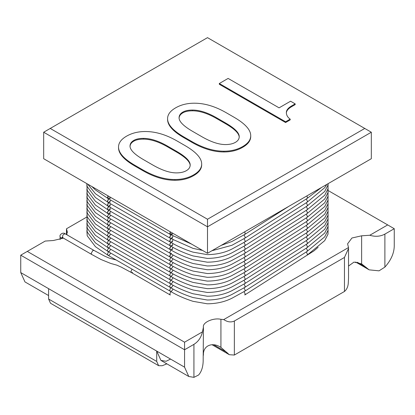 <?xml version="1.0" encoding="UTF-8"?>
<svg xmlns="http://www.w3.org/2000/svg" width="415" height="415" viewBox="0 0 415 415"><rect width="100%" height="100%" fill="white"/><g stroke="black" fill="none" stroke-linecap="round" stroke-linejoin="round"><path stroke-width="0.62" d="M166.877 363.846L162.187 365.745L158.639 365.682L156.72 361.439L156.72 351.085L160.942 360.417L166.083 361.268L170.57 359.084M156.72 351.085L48.597 288.664L48.597 299.018L50.516 303.261L158.639 365.682M110.743 253.067L109.212 255.184L108.05 255.298C107.267 254.499 107.459 253.352 108.637 251.853C107.459 253.352 107.267 254.499 108.05 255.298L170.3 291.237C171.4 291.517 172.303 290.765 173.003 288.975M170.3 291.237C169.512 290.438 169.709 289.291 170.887 287.792C169.709 289.291 169.512 290.438 170.3 291.237C176.909 295.241 184.478 298.603 193.011 301.326L207.282 303.796C216.495 303.728 224.702 301.876 231.902 298.255L244.788 291.185L245.177 290.178L244.056 287.865M110.743 249.285L109.212 251.402L108.05 251.516C107.267 250.717 107.459 249.565 108.637 248.066C107.459 249.565 107.267 250.717 108.05 251.516L170.3 287.455C171.4 287.735 172.303 286.978 173.003 285.193M170.3 287.455C169.512 286.656 169.709 285.504 170.887 284.005C169.709 285.504 169.512 286.656 170.3 287.455C176.909 291.455 184.478 294.821 193.011 297.545L207.282 300.014C216.495 299.941 224.702 298.095 231.902 294.468L244.788 287.403L307.038 247.677L307.427 246.64L306.306 244.357M110.743 245.504L109.212 247.615L108.05 247.729C107.267 246.935 107.459 245.784 108.637 244.285C107.459 245.784 107.267 246.935 108.05 247.729L170.3 283.673C171.4 283.948 172.303 283.196 173.003 281.412M170.3 283.673C169.512 282.874 169.709 281.723 170.887 280.224C169.709 281.723 169.512 282.874 170.3 283.673C176.909 287.673 184.478 291.034 193.011 293.758L207.282 296.232C216.495 296.16 224.702 294.313 231.902 290.687L244.788 283.616L245.177 282.61L244.056 280.296M110.743 241.722L109.212 243.833L108.05 243.947C107.267 243.149 107.459 242.002 108.637 240.503C107.459 242.002 107.267 243.149 108.05 243.947L170.3 279.886C171.4 280.167 172.303 279.414 173.003 277.625M170.3 279.886C169.512 279.088 169.709 277.941 170.887 276.442C169.709 277.941 169.512 279.088 170.3 279.886C176.909 283.891 184.478 287.253 193.011 289.976L207.282 292.451C216.495 292.378 224.702 290.526 231.902 286.905L244.788 279.835L245.177 278.828L244.056 276.514M110.743 237.935L109.212 240.052L108.05 240.166C107.267 239.367 107.459 238.22 108.637 236.721C107.459 238.22 107.267 239.367 108.05 240.166L170.3 276.105C171.4 276.385 172.303 275.633 173.003 273.843M170.3 276.105C169.512 275.306 169.709 274.159 170.887 272.66C169.709 274.154 169.512 275.306 170.3 276.105C176.909 280.109 184.478 283.471 193.011 286.194L207.282 288.664C216.495 288.591 224.702 286.744 231.902 283.123L244.788 276.053L245.177 275.046L244.056 272.733M110.743 234.153L109.212 236.27L108.05 236.384C107.267 235.585 107.459 234.434 108.637 232.934C107.459 234.434 107.267 235.585 108.05 236.384L170.3 272.323C171.4 272.603 172.303 271.846 173.003 270.061M170.3 272.323C169.512 271.524 169.709 270.373 170.887 268.873C169.709 270.373 169.512 271.524 170.3 272.323C176.909 276.323 184.478 279.684 193.011 282.408L207.282 284.882C216.495 284.809 224.702 282.963 231.902 279.337L244.788 272.266L245.177 271.26L244.056 268.946M110.743 230.372L109.212 232.483L108.05 232.597C107.267 231.798 107.459 230.652 108.637 229.153C107.459 230.652 107.267 231.798 108.05 232.597L170.3 268.536C171.4 268.816 172.303 268.064 173.003 266.28M170.3 268.536C169.512 267.737 169.709 266.591 170.887 265.092C169.709 266.591 169.512 267.737 170.3 268.536C176.909 272.541 184.478 275.902 193.011 278.626L207.282 281.1C216.495 281.028 224.702 279.181 231.902 275.555L244.788 268.484L245.177 267.478L244.056 265.164M110.743 226.585L109.212 228.701L108.05 228.815C107.267 228.017 107.459 226.87 108.637 225.371C107.459 226.87 107.267 228.017 108.05 228.815L170.3 264.754C171.4 265.035 172.303 264.282 173.003 262.493M170.3 264.754C169.512 263.956 169.709 262.809 170.887 261.31C169.709 262.809 169.512 263.956 170.3 264.754C176.909 268.759 184.478 272.121 193.011 274.844L207.282 277.313C216.495 277.246 224.702 275.394 231.902 271.773L244.788 264.703L245.177 263.696L244.056 261.383M110.743 222.803L109.212 224.92L108.05 225.034C107.267 224.235 107.459 223.083 108.637 221.584C107.459 223.083 107.267 224.235 108.05 225.034L170.3 260.973C171.4 261.253 172.303 260.496 173.003 258.711M170.3 260.973C169.512 260.174 169.709 259.022 170.887 257.523C169.709 259.022 169.512 260.174 170.3 260.973C176.909 264.972 184.478 268.339 193.011 271.062L207.282 273.532C216.495 273.459 224.702 271.612 231.902 267.986L244.788 260.921L307.038 221.195L307.427 220.157L306.306 217.875M110.743 219.021L109.212 221.133L108.05 221.247C107.267 220.453 107.459 219.302 108.637 217.802C107.459 219.302 107.267 220.453 108.05 221.247C107.267 220.453 107.459 219.302 108.637 217.802M170.887 253.741L169.823 256.128L170.3 257.191C169.512 256.392 169.709 255.241 170.887 253.741C169.709 255.241 169.512 256.392 170.3 257.191C171.4 257.466 172.303 256.714 173.003 254.929M328.27 190.61L394.25 228.701L394.25 246.105C394.089 253.311 390.966 260.309 384.887 267.104L379.025 270.839L369.163 269.849L361.626 263.899L353.985 262.083L348.533 266.046M387.698 224.92L369.796 235.253L361.626 235.808L351.936 238.003L347.588 243.833L348.512 247.542L223.752 319.571L220.925 319.311C213.414 317.496 202.261 322.491 203.428 327.144L202.468 331.86C201.166 337.452 198.318 341.618 193.929 344.357L184.566 349.762L20.75 255.184L20.75 272.588L24.973 281.92L48.597 295.558M202.468 331.86L184.566 342.193L184.566 367.166L20.75 272.588M20.75 255.184L45.204 241.063L53.374 240.508L63.412 238.122M184.566 342.193L27.302 251.402M207.5 219.245L364.764 128.448L207.5 37.651L50.236 128.448L207.5 219.245L207.5 226.808L43.684 132.229L43.684 158.712L207.5 253.29L371.316 158.712L371.316 132.229L207.5 226.808L207.5 253.29M43.684 132.229L50.236 128.448M364.764 128.448L371.316 132.229M193.929 344.357L193.929 377.349L198.572 375.02C201.379 371.892 202.909 367.384 203.158 361.486L203.428 327.062M193.929 377.349L188.789 376.498L184.566 367.166M394.25 228.701L384.887 234.107C380.311 236.54 375.285 236.924 369.796 235.253M348.512 247.542L348.533 248.445L344.46 257.445L234.356 321.018C231.02 322.559 227.487 322.076 223.752 319.571M67.412 232.483L66.488 228.779L86.714 217.102M66.488 228.779L66.467 234.532M348.538 278.123L348.31 282.439C348.195 286.376 346.914 289.39 344.46 291.47L234.356 355.043L229.319 354.706L220.925 347.402C212.215 341.529 202.774 345.773 203.428 355.23M118.529 147.003L118.529 147.761C118.529 153.659 124.023 159.78 135.005 166.119L142.672 170.544C153.908 177.034 164.641 180.281 174.855 180.281C182.009 180.281 188.27 178.73 193.634 175.633C198.998 172.536 201.68 168.926 201.68 164.797L201.68 164.039C201.68 158.136 196.062 151.942 184.82 145.452L177.158 141.033C166.171 134.688 155.573 131.519 145.354 131.519C138.2 131.519 131.944 133.065 126.575 136.162C121.211 139.258 118.529 142.874 118.529 147.003C118.529 152.902 124.023 159.023 135.005 165.367L142.672 169.787C153.908 176.276 164.641 179.524 174.855 179.524C182.009 179.524 188.27 177.973 193.634 174.876C198.998 171.779 201.68 168.168 201.68 164.039M130.025 146.874C130.025 144.513 131.301 142.599 133.858 141.121C136.156 139.798 139.352 139.134 143.434 139.134C150.588 139.134 158.634 141.712 167.577 146.874L176.391 151.963C185.588 157.275 190.184 161.845 190.184 165.678M186.351 170.674C183.798 172.147 180.478 172.889 176.391 172.889C169.751 172.889 161.829 170.233 152.632 164.921L143.818 159.832C134.626 154.525 130.025 149.955 130.025 146.116C130.025 143.756 131.301 141.842 133.858 140.369C136.156 139.041 139.352 138.377 143.434 138.377C150.588 138.377 158.634 140.955 167.577 146.116L176.391 151.205C185.588 156.517 190.184 161.087 190.184 164.921C190.184 167.281 188.908 169.201 186.351 170.674M286.36 113.248C286.36 110.888 288.15 108.678 291.724 106.614L295.174 104.622L295.174 103.864L290.578 101.208L279.082 107.848L228.12 78.425L219.307 83.514L285.598 121.782L290.194 119.131C287.642 117.357 286.36 115.147 286.36 112.491C286.36 110.131 288.15 107.921 291.724 105.856L295.174 103.864M219.307 83.514L219.307 84.266L285.598 122.539L290.194 119.883L290.194 119.131M285.598 122.539L285.598 121.782M167.577 118.685L167.577 119.442C167.577 125.34 173.071 131.462 184.053 137.806L191.72 142.231C202.956 148.72 213.684 151.963 223.903 151.963C231.056 151.963 237.318 150.417 242.682 147.32C248.046 144.218 250.727 140.607 250.727 136.478L250.727 135.721C250.727 129.822 245.104 123.629 233.868 117.139L226.201 112.714C215.219 106.37 204.616 103.2 194.402 103.2C187.248 103.2 180.987 104.751 175.623 107.848C170.259 110.945 167.577 114.556 167.577 118.685C167.577 124.588 173.071 130.704 184.053 137.049L191.72 141.474C202.956 147.963 213.684 151.205 223.903 151.205C231.056 151.205 237.318 149.659 242.682 146.562C248.046 143.466 250.727 139.85 250.727 135.721M179.073 118.56C179.073 116.2 180.349 114.281 182.906 112.807C185.204 111.479 188.394 110.815 192.482 110.815C199.636 110.815 207.682 113.394 216.625 118.56L225.438 123.644C234.631 128.956 239.232 133.526 239.232 137.36M235.398 142.355C232.846 143.834 229.526 144.57 225.438 144.57C218.793 144.57 210.877 141.914 201.68 136.608L192.866 131.519C183.669 126.207 179.073 121.636 179.073 117.803C179.073 115.443 180.349 113.523 182.906 112.05C185.204 110.722 188.394 110.058 192.482 110.058C199.636 110.058 207.682 112.641 216.625 117.803L225.438 122.892C234.631 128.199 239.232 132.769 239.232 136.608C239.232 138.963 237.956 140.882 235.398 142.355M172.619 234.262L171.462 234.376M110.743 200.103L109.212 202.219L108.05 202.333L170.3 238.272C169.512 237.473 169.709 236.327 170.887 234.828L169.823 237.214L170.3 238.272C171.4 238.552 172.303 237.8 173.003 236.011M108.05 202.333C107.267 201.534 107.459 200.388 108.637 198.889L107.573 201.275L108.05 202.333L95.424 193.717L87.669 184.104M110.369 197.213L109.212 198.437L110.369 198.323M172.619 238.044L171.462 238.158M110.743 203.89L109.212 206.001L108.05 206.115L170.3 242.054C169.512 241.255 169.709 240.109 170.887 238.609L169.823 240.996L170.3 242.054C171.4 242.334 172.303 241.582 173.003 239.792M109.212 198.437L108.05 198.552L107.573 197.488L108.05 195.875L108.05 198.552L170.3 234.491L172.619 233.152M170.3 234.491L169.823 233.427L170.3 231.814L170.3 234.491L191.746 244.196M108.05 206.115C107.267 205.316 107.459 204.17 108.637 202.67L107.573 205.057L108.05 206.115L95.424 197.499L87.217 186.626L86.714 183.554M109.212 202.219L110.369 202.105M172.619 241.826L171.462 241.94M110.743 207.671L109.212 209.782L108.05 209.902L170.3 245.841C169.512 245.042 169.709 243.89 170.887 242.391L169.823 244.777L170.3 245.841C171.4 246.121 172.303 245.364 173.003 243.579M108.05 209.902C107.267 209.103 107.459 207.951 108.637 206.452L107.573 208.838L108.05 209.902L95.424 201.28L87.217 190.407L86.875 185.194M109.212 206.001L110.369 205.887M172.619 245.613L171.462 245.727M110.743 211.453L109.212 213.569L108.05 213.684L170.3 249.623C169.512 248.824 169.709 247.672 170.887 246.178L169.823 248.564L170.3 249.623C171.4 249.903 172.303 249.15 173.003 247.361M108.05 213.684C107.267 212.885 107.459 211.738 108.637 210.239L107.573 212.62L108.05 213.684L95.424 205.062L87.217 194.194L86.875 188.975M109.212 209.782L110.369 209.668M172.619 249.394L171.462 249.508M110.743 215.24L109.212 217.351L108.05 217.465L170.3 253.404L169.823 252.346L170.887 249.96L169.823 252.346L170.3 253.404L171.462 253.29M108.05 217.465L107.573 216.407L108.637 214.021L107.573 216.407L108.05 217.465L95.424 208.849L87.217 197.976L86.875 192.762M109.212 213.569L110.369 213.455M166.083 363.39L166.083 364.194M156.72 361.439L48.597 299.018M306.306 248.144L307.427 250.421L307.038 251.459L324.706 236.856L327.995 230.434L328.094 226.201M244.788 287.398L245.177 286.392L244.056 284.078M306.306 240.576L307.427 242.858L307.038 243.896L324.706 229.288L327.995 222.865L328.094 218.632M306.306 236.794L307.427 239.071L307.038 240.109L324.706 225.506L327.995 219.084L328.094 214.851M306.306 233.012L307.427 235.289L307.038 236.327L324.706 221.724L327.995 215.302L328.094 211.064M306.306 229.225L307.427 231.508L307.038 232.545L324.706 217.937L327.995 211.515L328.094 207.282M306.306 225.444L307.427 227.721L307.038 228.758L324.706 214.156L327.995 207.733L328.094 203.5M306.306 221.662L307.427 223.939L307.038 224.977L324.706 210.374L327.995 203.952L328.094 199.719M244.788 260.916L245.177 259.909L244.056 257.596M306.306 214.093L307.427 216.376L307.038 217.413L307.427 216.376L306.306 214.093M245.177 256.128L244.056 253.814L245.177 256.128L244.788 257.134L245.177 256.128M306.306 251.926L307.427 254.203L307.038 255.241L324.706 240.638L327.995 234.216L328.094 229.983M307.038 255.246L244.788 294.966L245.177 293.96L244.056 291.646M170.887 291.574L169.823 293.96L170.3 295.018L131.462 272.598L130.984 271.535L132.048 269.153M132.624 272.484L131.462 272.598L121.336 267.151L116.838 265.154L110.826 263.478L101.001 259.5L91.668 254.437L91.191 253.373L92.83 250.536L93.987 250.421L104.502 256.055L109.218 258.104L116.179 259.992M91.668 254.437L62.904 237.826C62.177 235.627 62.95 234.288 65.217 233.816L93.987 250.421M65.217 233.816C63.075 231.876 59.091 234.693 60.108 236.768L60.108 236.768C60.362 237.805 61.41 238.22 63.236 238.018M384.887 234.107L384.887 267.104M344.46 257.445L344.46 291.47M234.356 321.018L234.356 355.043M361.626 235.808L361.626 263.899M220.925 319.311L220.925 347.402M66.939 230.408L66.939 234.563M357.325 262.27L366.165 267.374M213.735 344.808L227.01 352.47M135.005 166.119L135.005 165.367M142.672 170.544L142.672 169.787M174.855 180.281L174.855 179.524M133.858 141.121L133.858 140.369M143.434 139.134L143.434 138.377M167.577 146.874L167.577 146.116M176.391 151.963L176.391 151.205M291.724 106.614L291.724 105.856M184.053 137.806L184.053 137.049M191.72 142.231L191.72 141.474M223.903 151.963L223.903 151.205M182.906 112.807L182.906 112.05M192.482 110.815L192.482 110.058M216.625 118.56L216.625 117.803M225.438 123.644L225.438 122.892M170.3 257.191L170.3 257.191C176.909 261.191 184.478 264.552 193.011 267.276L207.282 269.75C216.495 269.677 224.702 267.831 231.902 264.205L244.788 257.134L307.038 217.413L324.706 202.805L327.995 196.383L328.094 192.15L327.995 196.383L324.706 202.805L307.038 217.413L244.788 257.134L231.902 264.205C224.702 267.831 216.495 269.677 207.282 269.75L193.011 267.276C184.478 264.552 176.909 261.191 170.3 257.191L108.05 221.247L170.3 257.191M211.873 250.764L231.902 245.291L244.788 238.22L245.177 237.214L244.056 234.9M306.887 195.911L307.427 197.457L307.038 198.495L244.788 238.22M306.306 198.961L307.427 201.239L307.038 202.276L324.706 187.673L326.812 184.405M170.3 242.054C176.909 246.059 184.478 249.42 193.011 252.144L207.282 254.618C216.495 254.545 224.702 252.699 231.902 249.073L244.788 242.002L245.177 240.996L244.056 238.682M244.788 234.434L245.177 233.427L244.637 231.85M306.306 202.743L307.427 205.026L307.038 206.063L324.706 191.455L327.995 185.033L328.234 183.586M170.3 245.841C176.909 249.84 184.478 253.202 193.011 255.925L207.282 258.4C216.495 258.327 224.702 256.48 231.902 252.854L244.788 245.784L245.177 244.777L244.056 242.464M306.306 206.53L307.427 208.807L307.038 209.845L324.706 195.242L327.995 188.82L328.094 184.582M170.3 249.623C176.909 253.627 184.478 256.989 193.011 259.712L207.282 262.181C216.495 262.109 224.702 260.262 231.902 256.641L244.788 249.571L245.177 248.564L244.056 246.251M306.306 210.312L307.427 212.589L307.038 213.626L324.706 199.024L327.995 192.602L328.094 188.369M170.3 253.404C176.909 257.409 184.478 260.77 193.011 263.494L207.282 265.968C216.495 265.896 224.702 264.044 231.902 260.423L244.788 253.352L245.177 252.346L244.056 250.032M86.875 230.595L87.217 235.808L95.424 246.681L108.05 255.298M244.788 291.185L307.038 251.459M86.875 226.808L87.217 232.026L95.424 242.894L108.05 251.516M328.094 222.414L327.995 226.652L324.706 233.069L307.038 247.677M86.875 223.026L87.217 228.24L95.424 239.113L108.05 247.729M244.788 283.616L307.038 243.896M86.875 219.245L87.217 224.458L95.424 235.331L108.05 243.947M244.788 279.835L307.038 240.114M86.875 215.458L87.217 220.676L95.424 231.544L108.05 240.166M244.788 276.053L307.038 236.327M86.875 211.676L87.217 216.889L95.424 227.762L108.05 236.384M244.788 272.266L307.038 232.545M86.875 207.894L87.217 213.108L95.424 223.981L108.05 232.597M244.788 268.484L307.038 228.764M86.875 204.113L87.217 209.326L95.424 220.199L108.05 228.815M244.788 264.703L307.038 224.977M86.875 200.326L87.217 205.539L95.424 216.412L108.05 225.034M328.094 195.932L327.995 200.17L324.706 206.587L307.038 221.195M86.875 196.544L87.217 201.757L95.424 212.63L108.05 221.247M62.904 237.826L61.949 237.328L62.639 237.582M60.108 239.548L60.108 236.768M318.134 247.262L313.963 250.883L305.518 256.211M160.937 360.417L188.789 376.498M348.533 248.445L348.533 278.123M355.634 262.036L369.163 269.849M229.319 354.706L211.998 344.704M170.3 238.272L193.011 248.362L202.515 250.411M321.49 187.481L307.038 198.495M244.788 242.002L307.038 202.281M91.814 186.501L95.424 189.93L108.05 198.552M221.179 245.395L231.902 241.504L244.788 234.439L288.762 206.374M244.788 245.784L307.038 206.063M244.788 249.571L307.038 209.845M244.788 253.352L307.038 213.632"/></g></svg>
